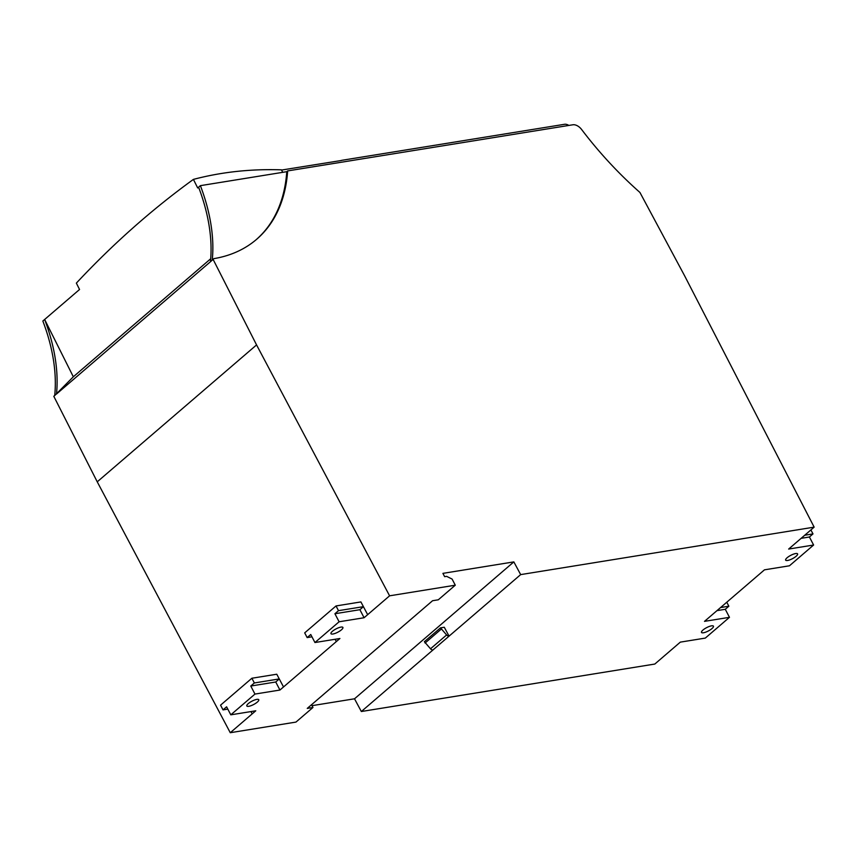 <?xml version="1.0" encoding="UTF-8"?>
<svg xmlns="http://www.w3.org/2000/svg" width="857" height="857" viewBox="0 0 857 857"><rect width="100%" height="100%" fill="white"/><g stroke="black" fill="none" stroke-linecap="round" stroke-linejoin="round"><path stroke-width="1.29" d="M513.836 561.892L520.67 574.608L814.15 527.141L684.561 275.697L639.933 192.461A269.591 166.001 -130.7 0 1 581.635 129.525A8.988 5.538 49.3 0 0 572.883 124.779L287.663 170.918A209.204 128.807 -130.7 0 1 256.629 239.307A209.204 128.807 -130.7 0 1 213.918 258.632L213.136 259.435L256.564 344.921L389.592 595.819L455.281 585.192L452.089 579.064L446.647 576.354L444.644 576.675L442.908 573.365L513.836 561.892L354.509 698.798L312.023 705.665M711.974 628.577A6.738 1.875 152.4 0 0 713.452 626.188A6.738 1.875 152.4 0 0 709.221 626.478A6.738 1.875 152.4 0 0 702.986 630.034A6.738 1.875 152.4 0 0 701.508 632.434A6.738 1.875 152.4 0 0 705.74 632.134A6.738 1.875 152.4 0 0 711.974 628.577M796.11 556.279A6.738 1.875 152.4 0 0 797.588 553.89A6.738 1.875 152.4 0 0 793.368 554.179A6.738 1.875 152.4 0 0 787.122 557.736A6.738 1.875 152.4 0 0 785.644 560.135A6.738 1.875 152.4 0 0 789.875 559.835A6.738 1.875 152.4 0 0 796.11 556.279M814.15 527.141L788.644 549.058L813.614 545.02L789.447 565.791L764.476 569.83L704.497 621.357L729.478 617.319L705.311 638.09L680.329 642.129L654.823 664.046L361.343 711.514L520.67 574.608M440.487 627.86L446.615 634.951A2.999 1.843 -130.7 0 0 449.068 636.14L444.28 627.249L440.487 627.86L424.376 641.7L430.503 648.792A2.999 1.843 49.3 0 0 432.956 649.981M361.343 711.514L354.509 698.798M311.53 704.733L312.966 707.475L307.256 708.407L432.571 600.725L438.281 599.804L455.281 585.192M341.429 629.831A6.738 1.875 152.4 0 0 342.907 627.431A6.738 1.875 152.4 0 0 338.676 627.731A6.738 1.875 152.4 0 0 332.441 631.277A6.738 1.875 152.4 0 0 330.963 633.677A6.738 1.875 152.4 0 0 335.194 633.377A6.738 1.875 152.4 0 0 341.429 629.831M257.293 702.119A6.738 1.875 152.4 0 0 258.771 699.73A6.738 1.875 152.4 0 0 254.54 700.019A6.738 1.875 152.4 0 0 248.305 703.576A6.738 1.875 152.4 0 0 246.827 705.975A6.738 1.875 152.4 0 0 251.047 705.675A6.738 1.875 152.4 0 0 257.293 702.119M312.966 707.475L295.954 722.087L230.265 732.714L255.772 710.796L230.801 714.834L254.968 694.074L279.939 690.035L339.918 638.497L314.947 642.536L339.104 621.775L364.086 617.736L389.592 595.819M335.119 639.279L336.33 641.572L335.13 639.268M367.664 614.662L360.904 601.925L336.03 605.942L304.696 632.862L307.16 637.587L310.748 634.501L314.947 642.536M230.265 732.714L97.237 481.827L256.564 344.921M250.972 711.578L252.194 713.87L250.994 711.567M283.528 686.95L276.768 674.223L251.883 678.241L220.56 705.161L223.024 709.885L226.602 706.8L230.801 714.834M810.904 529.926L812.993 533.911L809.415 536.996L813.614 545.02M801.134 538.335L809.415 536.996M726.768 602.225L728.857 606.21L725.279 609.284L729.478 617.319M716.988 610.634L725.279 609.284M254.968 694.074L250.769 686.039L254.358 682.965L251.883 678.241M364.086 617.736L359.886 609.702L363.422 606.66L338.494 610.666L336.03 605.942M339.104 621.775L334.916 613.741L359.886 609.702M334.916 613.741L338.494 610.666M279.939 690.035L275.74 682.001L279.286 678.958M250.769 686.039L275.74 682.001M311.948 636.805L307.16 637.587M282.735 172.332L281.428 169.836C250.801 168.818 221.47 172 193.414 179.392L197.699 187.962L200.388 185.658A179.724 110.66 -130.7 0 1 212.247 260.196L213.136 259.435M213.918 258.632L210.447 261.739A179.724 110.66 49.3 0 0 198.599 187.19M210.715 258.739L73.327 376.791L54.709 395.57A179.724 110.66 49.3 0 0 42.85 321.021L44.639 319.479A179.724 110.66 -130.7 0 1 56.498 394.027L210.447 261.739M97.237 481.827L53.809 396.33L54.709 395.57M227.812 709.103L223.024 709.885M254.358 682.965L279.264 678.926M256.179 239.681A209.204 128.807 49.3 0 0 286.774 171.679L287.663 170.918M200.388 185.658L286.774 171.679M804.712 535.25L812.993 533.911M720.576 607.549L728.857 606.21M425.061 643.029L441.173 629.177M54.719 395.42L53.809 396.33M341.407 160.484L281.546 170.061M341.557 160.355L564.592 124.286A7.488 4.606 -130.7 0 1 568.866 125.433M193.414 179.392C152.021 209.354 113.006 243.924 76.359 283.11L79.551 289.484L44.639 319.479L73.327 376.791M446.615 634.951L430.503 648.792"/></g></svg>

